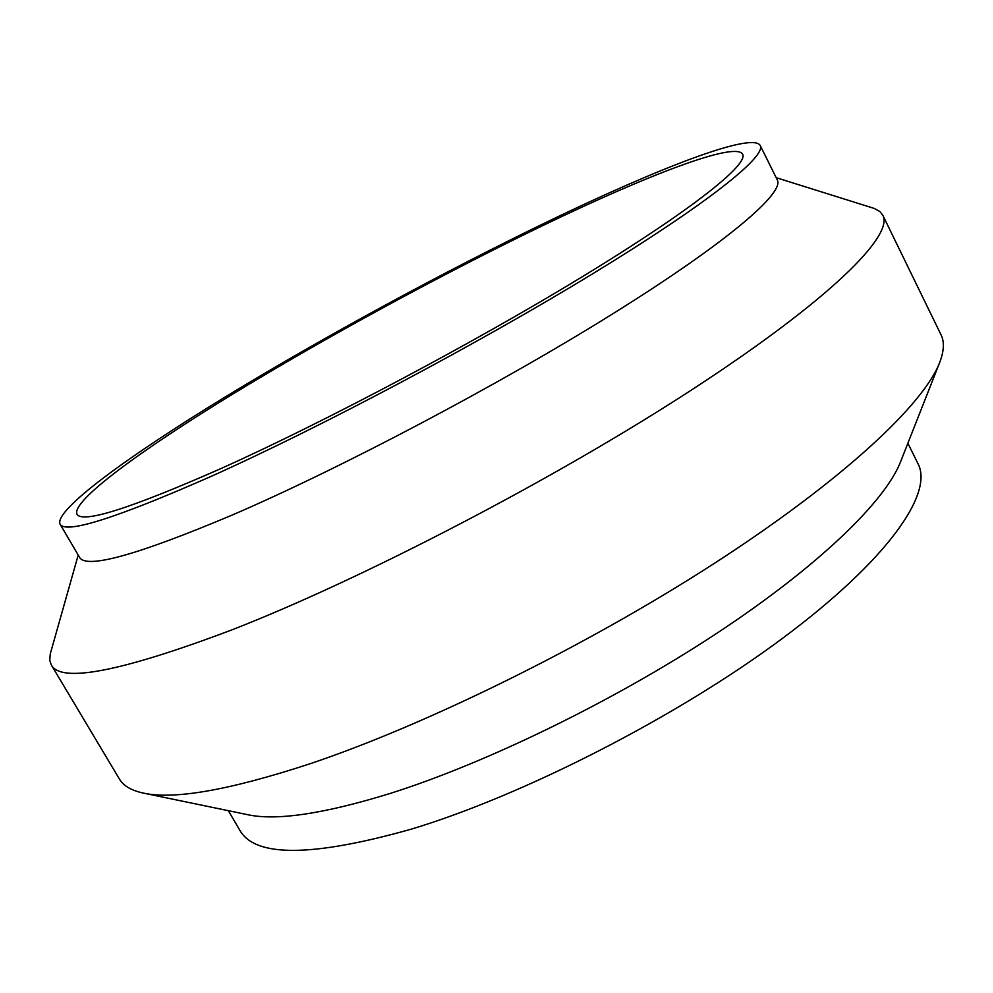 <?xml version="1.0" encoding="UTF-8"?>
<svg xmlns="http://www.w3.org/2000/svg" width="993" height="993" viewBox="0 0 993 993"><rect width="100%" height="100%" fill="white"/><g stroke="black" fill="none" stroke-linecap="round" stroke-linejoin="round"><path stroke-width="1.49" d="M542.29 225.821C441.773 274.316 326.685 336.85 233.156 393.849C140.696 450.338 71.359 501.018 76.945 514.138C82.183 523.795 130.232 508.577 221.104 468.497C324.723 421.963 475.126 342.175 584.021 275.694C693.213 209.051 748.573 164.379 742.627 154.213C735.379 141.167 646.555 175.525 542.29 225.821M60.027 524.093C54.181 510.154 127.613 456.594 224.468 397.411C322.514 337.657 442.679 272.343 548.111 221.414C657.813 168.438 752.421 131.672 760.216 145.499C766.484 156.174 708.493 203.106 593.094 273.522C478.03 343.777 318.852 428.144 210.019 476.876C115.349 518.507 65.352 534.246 60.027 524.093L79.514 557.284C85.957 569.299 136.724 555.273 231.828 515.218C341.096 468.162 499.727 384.403 613.699 313.229C728.006 241.882 784.619 192.754 777.32 179.981L760.216 145.499M776.166 177.673L874.2 208.418L879.835 211.497L882.802 215.245C893.973 235.415 830.371 299.476 693.188 388.884C556.465 478.092 362.755 578.931 231.53 630.021C120.823 671.764 60.734 683.37 51.264 664.863L119.396 779.009C123.355 785.798 131.361 790.49 143.402 793.097C173.899 799.849 229.023 790.217 308.786 764.176C425.488 725.188 587.719 645.351 715.469 562.634C843.38 479.793 923.713 404.225 939.651 362.569C944.07 351.063 944.529 341.791 941.016 334.765L882.802 215.245M78.211 555.062L50.258 653.915L49.749 660.32L51.264 664.863M939.651 362.569L900.552 461.832C885.359 501.08 818.915 565.923 716.946 633.211C615.039 700.4 486.595 762.984 390.162 793.444C324.103 813.813 276.675 820.913 247.878 814.732L143.402 793.097M228.328 810.685L239.946 830.458C255.263 857.369 312.137 857.009 410.593 829.354C523.05 795.604 677.189 716.785 782.459 638.387C888.04 559.841 933.631 493.384 918.053 463.805L907.875 443.263"/></g></svg>
